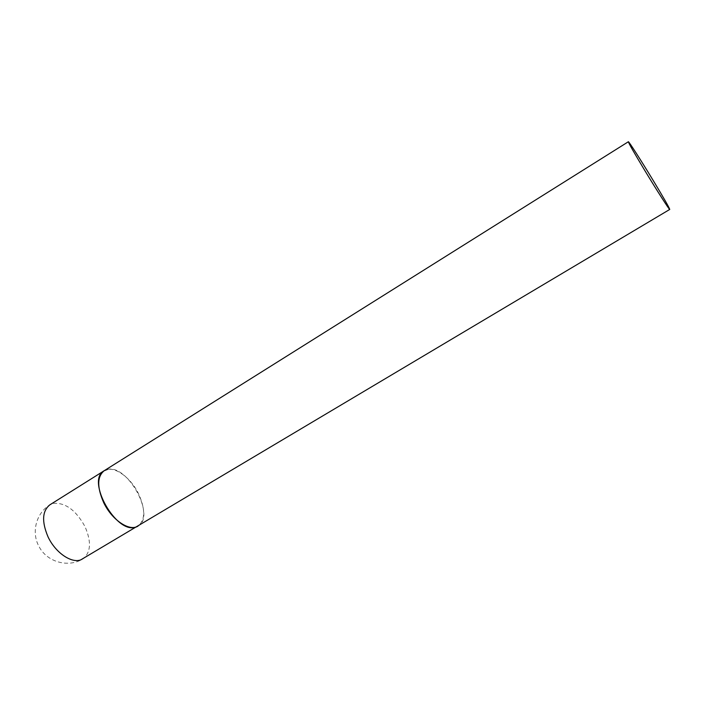 <?xml version="1.0" encoding="UTF-8"?>
<svg xmlns="http://www.w3.org/2000/svg" width="705" height="705" viewBox="0 0 705 705"><rect width="100%" height="100%" fill="white"/><g stroke="black" fill="none" stroke-linecap="round" stroke-linejoin="round"><path stroke-width="0.53" stroke-dasharray="3.52 2.64" d="M107.398 469.451C127.64 463.881 156.343 516.659 138.03 526.089C145.362 520.008 145.538 509.239 138.559 493.791C130.407 476.791 112.941 464.745 104.181 470.728M53.316 503.379C65.309 502.418 75.84 510.103 84.917 526.45C91.562 541.669 90.91 552.482 82.961 558.88C68.244 568.098 46.874 562.044 38.986 546.446C31.126 532.354 36.166 513.064 49.896 504.806L53.316 503.379"/><path stroke-width="1.06" d="M669.75 209.438C669.265 207.623 663.74 197.955 653.165 180.436C641.383 160.96 628.64 141.035 628.366 141.749C628.649 143.203 634.103 152.756 644.731 170.39C656.963 190.623 669.662 210.407 669.75 209.438L80.714 559.902C71.205 563.48 55.325 552.517 48.037 536.858C41.595 521.621 42.212 510.94 49.896 504.806L104.181 470.728C97.078 476.536 96.92 487.181 103.706 502.665C111.98 520.105 129.614 531.808 138.03 526.089L135.924 527.014C116.466 534.972 85.552 479.964 104.181 470.728L107.398 469.451M104.181 470.728L628.366 141.749"/></g></svg>
